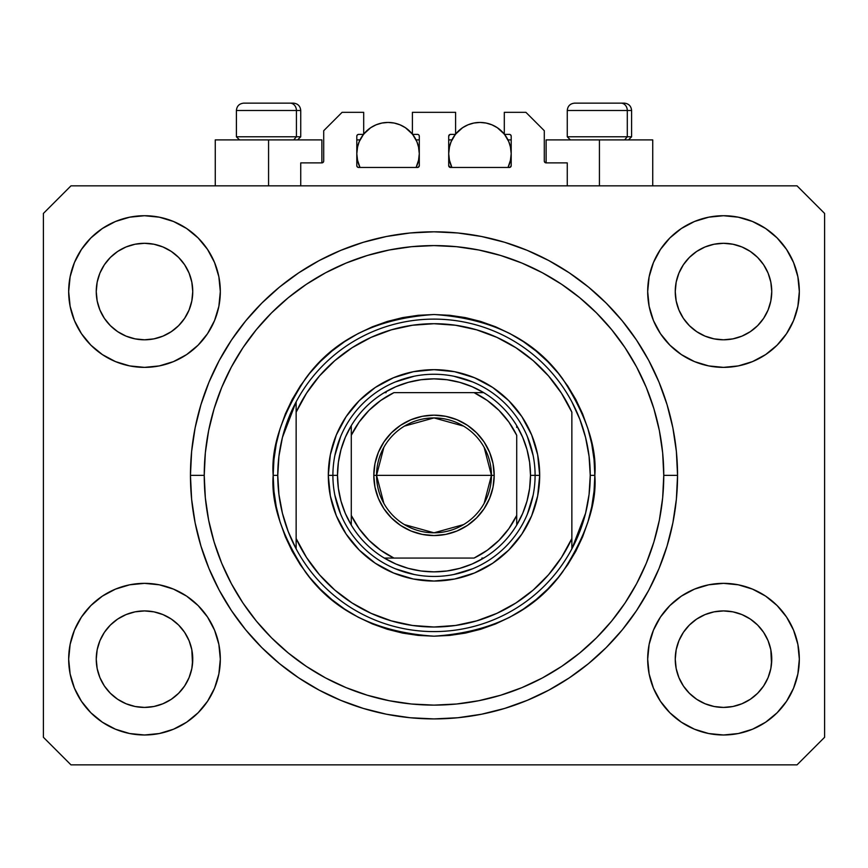 <?xml version="1.0" encoding="UTF-8"?>
<svg xmlns="http://www.w3.org/2000/svg" width="868" height="868" viewBox="0 0 868 868"><rect width="100%" height="100%" fill="white"/><g stroke="black" fill="none" stroke-linecap="round" stroke-linejoin="round"><path stroke-width="1.3" d="M300.74 185.85L300.74 162.88L321.876 162.88L300.74 162.88L300.74 185.85M323.71 161.036L323.71 130.71L323.71 161.036A1.834 1.834 0 0 1 321.876 162.88L322.581 162.739L321.876 162.88L321.876 139.9L268.57 139.9L268.57 185.85L268.57 139.9L215.264 139.9L215.264 185.85M323.71 130.71L342.09 112.33L363.692 112.33L363.692 134.388L358.636 134.388L363.692 134.388L363.692 112.33L342.09 112.33L323.71 130.71M356.802 136.222L356.802 165.636L356.802 136.222A1.834 1.834 0 0 1 358.636 134.388L357.931 134.529L358.636 134.388M357.616 146.605L356.802 153.69L357.399 159.788L360.003 167.47L358.636 167.47A1.834 1.834 0 0 1 356.802 165.636L357.334 166.938L358.636 167.47L417.454 167.47L360.003 167.47A31.248 31.248 0 0 1 363.475 134.388L359.178 141.734L357.399 147.593L356.802 153.69L357.616 160.764M419.298 165.636A1.834 1.834 0 0 1 417.454 167.47L416.087 167.47L418.159 167.329L419.298 165.636L419.298 136.222L419.298 165.636M417.454 134.388L412.398 134.388L417.454 134.388A1.834 1.834 0 0 1 419.298 136.222L419.157 135.517L419.298 136.222M412.398 134.388L412.398 112.33L412.398 134.388M455.602 112.33L412.398 112.33L455.602 112.33L455.602 134.388L450.546 134.388L455.602 134.388L455.602 112.33M449.244 134.931L449.841 134.529L448.702 136.222L448.702 165.636L448.702 136.222A1.834 1.834 0 0 1 450.546 134.388L449.841 134.529L450.546 134.388M449.515 146.605L448.702 153.69L449.309 159.788L451.913 167.47L450.546 167.47A1.834 1.834 0 0 1 448.702 165.636L450.546 167.47L509.364 167.47L451.913 167.47A31.248 31.248 0 0 1 455.374 134.388L451.089 141.734L449.309 147.593L448.702 153.69L449.515 160.764M511.198 165.636A1.834 1.834 0 0 1 509.364 167.47L507.997 167.47L510.069 167.329L511.198 165.636L511.198 136.222L511.198 165.636M509.364 134.388L504.308 134.388L509.364 134.388A1.834 1.834 0 0 1 511.198 136.222L511.057 135.517L511.198 136.222M504.308 134.388L504.308 112.33L525.91 112.33L544.29 130.71L544.29 161.036L544.29 130.71L525.91 112.33L504.308 112.33L504.308 134.388M546.124 139.9L599.43 139.9L599.43 185.85L599.43 139.9L652.736 139.9L546.124 139.9L546.124 162.88L567.26 162.88L546.124 162.88A1.834 1.834 0 0 1 544.29 161.036L544.431 161.741L544.29 161.036M567.26 162.88L567.26 185.85L567.26 162.88M510.069 134.529L511.057 135.517L510.069 134.529M418.756 134.931L419.157 135.517M356.943 135.517L357.931 134.529L356.943 135.517M546.124 162.88L544.431 161.741M323.569 161.741L322.581 162.739M678.928 273.062A48.25 48.25 0 0 0 678.928 273.073L676.183 282.133L678.928 273.084L683.398 264.718A48.25 48.25 0 0 0 683.376 264.751L678.928 273.084L683.387 264.74L689.387 257.427L683.387 264.74L689.387 257.427L696.7 251.427L689.387 257.427L696.7 251.427L705.044 246.968L696.7 251.427L705.044 246.968L714.093 244.223A48.25 48.25 0 0 0 714.104 244.223L705.044 246.968L714.093 244.223L723.5 243.3L732.95 244.233A48.25 48.25 0 0 0 732.928 244.223L723.5 243.3L732.918 244.223L741.966 246.968L732.918 244.223A48.25 48.25 0 0 0 732.885 244.212M99.928 273.062A48.25 48.25 0 0 0 99.918 273.073L97.173 282.133L99.918 273.084L104.388 264.718A48.25 48.25 0 0 0 104.366 264.751L99.918 273.084L104.377 264.74L110.377 257.427L104.377 264.74L110.377 257.427L117.69 251.427L110.377 257.427L117.69 251.427L126.034 246.968L117.69 251.427L126.034 246.968L135.082 244.223A48.25 48.25 0 0 0 135.061 244.223L135.115 244.212A48.25 48.25 0 0 0 135.093 244.223L126.034 246.968L135.082 244.223L144.5 243.3L153.94 244.233A48.25 48.25 0 0 0 153.918 244.223L144.5 243.3L153.907 244.223L162.956 246.968L153.907 244.223A48.25 48.25 0 0 0 153.875 244.212M126.034 336.122L135.082 338.867L126.034 336.122A48.25 48.25 0 0 0 135.072 338.867L126.034 336.122L117.69 331.663L126.034 336.122L117.69 331.663L110.377 325.663L104.377 318.35L99.918 310.006L97.173 300.957A48.25 48.25 0 0 0 97.173 300.979L99.918 310.006A48.25 48.25 0 0 0 99.918 310.006L97.173 300.957L96.25 291.55A48.25 48.25 0 0 1 144.5 243.3A48.25 48.25 0 0 1 192.75 291.55L192.75 291.626M117.69 331.663L110.377 325.663L104.377 318.35A48.25 48.25 0 0 0 110.366 325.652M153.907 338.867L162.956 336.122L153.907 338.867A48.25 48.25 0 0 0 162.956 336.122L153.907 338.867L144.5 339.8A48.25 48.25 0 0 0 153.896 338.867L144.5 339.8L135.082 338.867A48.25 48.25 0 0 0 144.479 339.8M178.634 325.652A48.25 48.25 0 0 0 184.613 318.35L189.072 310.006A48.25 48.25 0 0 0 189.083 309.995L191.817 300.957A48.25 48.25 0 0 0 191.817 300.968L189.072 310.006L184.613 318.35L178.613 325.663L184.613 318.35L178.613 325.663L171.3 331.663L178.613 325.663L171.3 331.663L162.913 336.144M153.907 244.223L162.956 246.968L171.3 251.427L162.956 246.968L171.3 251.427L178.613 257.427L184.613 264.74L189.072 273.084L191.817 282.133L189.072 273.084L191.817 282.133L192.75 291.55L191.817 300.957L192.512 296.292M144.5 339.8L135.039 338.856M705.044 336.122L714.093 338.867L705.044 336.122A48.25 48.25 0 0 0 714.082 338.867L705.044 336.122L696.7 331.663L705.044 336.122L696.7 331.663L689.387 325.663L683.387 318.35L678.928 310.006L676.183 300.957A48.25 48.25 0 0 0 676.183 300.979L678.928 310.006A48.25 48.25 0 0 0 678.917 310.006L676.183 300.957L675.25 291.55A48.25 48.25 0 0 1 723.5 243.3A48.25 48.25 0 0 1 771.75 291.55L771.75 291.626M696.7 331.663L689.387 325.663L683.387 318.35A48.25 48.25 0 0 0 689.366 325.652M723.521 339.8A48.25 48.25 0 0 0 732.907 338.867L723.5 339.8L714.093 338.867A48.25 48.25 0 0 0 723.489 339.8L714.049 338.856M757.634 325.652A48.25 48.25 0 0 0 763.623 318.35L757.623 325.663L750.31 331.663L757.623 325.663L750.31 331.663L741.966 336.122L750.31 331.663L741.966 336.122L732.918 338.867A48.25 48.25 0 0 0 741.956 336.122L741.923 336.144M732.918 244.223L741.966 246.968L750.31 251.427L741.966 246.968L750.31 251.427L757.623 257.427L763.623 264.74L768.082 273.084L770.827 282.133L768.082 273.084L770.827 282.133L771.75 291.55L770.827 300.957L768.082 310.006A48.25 48.25 0 0 0 768.082 309.995L770.827 300.957A48.25 48.25 0 0 0 770.827 300.968L768.082 310.006L763.623 318.361L768.082 310.006L763.623 318.35L757.623 325.663L763.623 318.35M770.827 300.957L771.522 296.292M675.488 663.89A48.25 48.25 0 0 0 675.488 663.901L675.25 659.17L676.183 668.599L678.928 677.637L676.183 668.588L675.25 659.17A48.25 48.25 0 0 1 723.5 610.92A48.25 48.25 0 0 1 771.75 659.17L771.75 659.246M732.885 706.498A48.25 48.25 0 0 0 732.907 706.498L723.5 707.42L714.093 706.498L705.044 703.742L714.093 706.498A48.25 48.25 0 0 0 714.114 706.498L714.06 706.487A48.25 48.25 0 0 0 714.082 706.487L705.044 703.742L696.7 699.293L705.044 703.742L696.7 699.293L689.387 693.282L683.387 685.98A48.25 48.25 0 0 0 683.398 685.991L678.928 677.637L676.183 668.588M714.049 611.853L723.5 610.92A48.25 48.25 0 0 0 714.104 611.842L705.044 614.587L714.093 611.842L723.5 610.92L732.918 611.842L741.966 614.587L732.918 611.842L741.966 614.587L750.31 619.047L741.966 614.587L750.31 619.047L757.623 625.047L763.623 632.36L768.082 640.703L770.827 649.752A48.25 48.25 0 0 0 770.827 649.731L768.082 640.703L770.827 649.752L771.522 663.922A48.25 48.25 0 0 0 771.522 663.89L771.75 659.17L770.827 668.588L768.082 677.637L770.827 668.588L768.082 677.637L763.623 685.98L768.082 677.637L763.623 685.98L757.623 693.282L763.623 685.98L757.623 693.282L750.31 699.293L741.966 703.742L732.918 706.498A48.25 48.25 0 0 0 732.939 706.487L741.966 703.742L750.31 699.293L757.601 693.304M696.7 699.293L689.376 693.282M96.478 663.89A48.25 48.25 0 0 0 96.478 663.901L96.25 659.17L97.173 668.599L99.918 677.626A48.25 48.25 0 0 0 99.928 677.648L97.173 668.588L96.25 659.17A48.25 48.25 0 0 1 144.5 610.92A48.25 48.25 0 0 1 192.75 659.17L192.75 659.246M144.479 610.92A48.25 48.25 0 0 0 135.093 611.842L126.034 614.587L135.082 611.842L144.5 610.92L153.907 611.842L162.956 614.587L153.907 611.842L162.956 614.587L171.3 619.047L162.956 614.587L171.3 619.047L178.613 625.047L184.613 632.36L189.072 640.703L191.817 649.752A48.25 48.25 0 0 0 191.817 649.731L189.072 640.703L191.817 649.752L192.512 663.922A48.25 48.25 0 0 0 192.512 663.89L192.75 659.17L191.817 668.588L189.072 677.637L191.817 668.588L189.072 677.637L184.613 685.98L189.072 677.637L184.613 685.98L178.613 693.282L184.613 685.98L178.613 693.282L171.3 699.293L178.613 693.282L171.3 699.293L162.956 703.742L171.3 699.293L162.956 703.742L153.907 706.498A48.25 48.25 0 0 0 153.896 706.498L144.5 707.42L135.082 706.498L126.034 703.742L135.082 706.498A48.25 48.25 0 0 0 135.072 706.487L126.034 703.742L117.69 699.293L126.034 703.742L117.69 699.293L110.377 693.282L104.377 685.98A48.25 48.25 0 0 0 104.388 685.991L99.918 677.637L97.173 668.588M153.94 706.487A48.25 48.25 0 0 1 153.918 706.487L144.5 707.42L135.082 706.498A48.25 48.25 0 0 0 135.115 706.498M117.69 699.293L110.366 693.282M74.442 688.183L70.134 673.959L68.67 659.17A75.82 75.82 0 0 1 144.5 583.35A75.82 75.82 0 0 1 220.32 659.17A75.82 75.82 0 0 1 144.5 734.99A75.82 75.82 0 0 1 68.67 659.17L70.134 644.381L74.442 630.157L81.451 617.039L90.88 605.56L102.37 596.121L115.477 589.122L129.701 584.804L144.5 583.35L159.289 584.804L173.513 589.122L186.62 596.121L198.11 605.56L207.539 617.039L214.548 630.157L218.866 644.381L220.32 659.17L218.866 673.959L214.548 688.183L207.539 701.29L198.11 712.78L186.62 722.209L173.513 729.218L159.289 733.536L144.5 734.99L129.701 733.536L115.477 729.218L102.37 722.209L90.88 712.78L81.451 701.29L74.442 688.183L70.134 673.959L68.67 659.17L70.134 644.381L74.442 630.157M793.558 630.157L797.866 644.381L799.33 659.17A75.82 75.82 0 0 1 723.5 734.99A75.82 75.82 0 0 1 647.68 659.17L649.134 644.381L653.452 630.157L660.461 617.039L669.89 605.56L681.38 596.121L694.487 589.122L708.711 584.804L723.5 583.35L738.299 584.804L752.523 589.122L765.63 596.121L777.12 605.56L786.549 617.039L793.558 630.157L797.866 644.381L799.33 659.17L797.866 673.959L793.558 688.183L786.549 701.29L777.12 712.78L765.63 722.209L752.523 729.218L738.299 733.536L723.5 734.99L708.711 733.536L694.487 729.218L681.38 722.209L669.89 712.78L660.461 701.29L653.452 688.183L649.134 673.959L647.68 659.17A75.82 75.82 0 0 1 723.5 583.35A75.82 75.82 0 0 1 799.33 659.17L797.866 673.959L793.558 688.183M793.558 262.527L797.866 276.751L799.33 291.55A75.82 75.82 0 0 1 723.5 367.37A75.82 75.82 0 0 1 647.68 291.55L649.134 276.751L653.452 262.527L660.461 249.42L669.89 237.93L681.38 228.501L694.487 221.492L708.711 217.184L723.5 215.72L738.299 217.184L752.523 221.492L765.63 228.501L777.12 237.93L786.549 249.42L793.558 262.527L797.866 276.751L799.33 291.55L797.866 306.339L793.558 320.563L786.549 333.67L777.12 345.16L765.63 354.589L752.523 361.598L738.299 365.916L723.5 367.37L708.711 365.916L694.487 361.598L681.38 354.589L669.89 345.16L660.461 333.67L653.452 320.563L649.134 306.339L647.68 291.55A75.82 75.82 0 0 1 723.5 215.72A75.82 75.82 0 0 1 799.33 291.55L797.866 306.339L793.558 320.563M74.442 320.563L70.134 306.339L68.67 291.55A75.82 75.82 0 0 1 144.5 215.72A75.82 75.82 0 0 1 220.32 291.55A75.82 75.82 0 0 1 144.5 367.37A75.82 75.82 0 0 1 68.67 291.55L70.134 276.751L74.442 262.527L81.451 249.42L90.88 237.93L102.37 228.501L115.477 221.492L129.701 217.184L144.5 215.72L159.289 217.184L173.513 221.492L186.62 228.501L198.11 237.93L207.539 249.42L214.548 262.527L218.866 276.751L220.32 291.55L218.866 306.339L214.548 320.563L207.539 333.67L198.11 345.16L186.62 354.589L173.513 361.598L159.289 365.916L144.5 367.37L129.701 365.916L115.477 361.598L102.37 354.589L90.88 345.16L81.451 333.67L74.442 320.563L70.134 306.339L68.67 291.55L70.134 276.751L74.442 262.527M677.55 475.36A243.55 243.55 0 0 1 434 718.91A243.55 243.55 0 0 1 190.45 475.36L191.622 451.49L195.126 427.848L200.942 404.662L208.993 382.159L219.203 360.546L231.496 340.05L245.731 320.856L261.789 303.138L279.496 287.091L298.69 272.856L319.196 260.563L340.798 250.342L363.301 242.291L386.488 236.487L410.13 232.982L434 231.81L457.87 232.982L481.512 236.487L504.699 242.291L527.202 250.342L548.804 260.563L569.31 272.856L588.504 287.091L606.211 303.138L622.269 320.856L636.504 340.05L648.797 360.546L659.007 382.159L667.058 404.662L672.874 427.848L676.378 451.49L677.55 475.36L676.378 499.23L672.874 522.872L667.058 546.059L659.007 568.562L648.797 590.164L636.504 610.671L622.269 629.864L606.211 647.571L588.504 663.629L569.31 677.865L548.804 690.147L527.202 700.367L504.699 708.418L481.512 714.234L457.87 717.738L434 718.91L410.13 717.738L386.488 714.234L363.301 708.418L340.798 700.367L319.196 690.147L298.69 677.865L279.496 663.629L261.789 647.571L245.731 629.864L231.496 610.671L219.203 590.164L208.993 568.562L200.942 546.059L195.126 522.872L191.622 499.23L190.45 475.36A243.55 243.55 0 0 1 434 231.81A243.55 243.55 0 0 1 677.55 475.36L663.76 475.36L677.55 475.36M162.956 336.122L171.3 331.663L162.956 336.122M192.75 291.55L192.512 286.82L192.75 291.55A48.25 48.25 0 0 1 144.5 339.8A48.25 48.25 0 0 1 96.25 291.55L97.173 282.133L99.918 273.094M771.75 291.55L771.522 286.82L771.75 291.55A48.25 48.25 0 0 1 723.5 339.8A48.25 48.25 0 0 1 675.25 291.55L676.183 282.133L678.917 273.094M771.75 659.17L771.522 654.439L771.75 659.17A48.25 48.25 0 0 1 723.5 707.42A48.25 48.25 0 0 1 675.25 659.17L676.183 649.752L678.928 640.703L676.183 649.752A48.25 48.25 0 0 0 676.183 649.741L678.928 640.703L683.387 632.36L678.928 640.703A48.25 48.25 0 0 0 678.928 640.692A48.25 48.25 0 0 0 678.917 640.725M192.75 659.17L192.512 654.439L192.75 659.17A48.25 48.25 0 0 1 144.5 707.42A48.25 48.25 0 0 1 96.25 659.17L97.173 649.752L99.918 640.703L97.173 649.752A48.25 48.25 0 0 0 97.173 649.741L99.918 640.703L104.377 632.36L99.918 640.703A48.25 48.25 0 0 0 99.907 640.725M110.366 625.068A48.25 48.25 0 0 0 104.377 632.36L110.377 625.047L104.377 632.36L110.377 625.047L117.69 619.047L110.377 625.047L117.69 619.047L126.077 614.577M689.366 625.068A48.25 48.25 0 0 0 683.387 632.36L689.387 625.047L683.387 632.36L689.387 625.047L696.7 619.047L689.387 625.047L696.7 619.047L705.087 614.577M797.03 764.86L70.97 764.86L43.4 737.29L43.4 213.43L70.97 185.85L797.03 185.85L824.6 213.43L824.6 737.29L797.03 764.86L824.6 737.29L824.6 213.43L797.03 185.85L70.97 185.85L43.4 213.43L43.4 737.29L70.97 764.86L797.03 764.86M676.378 451.49L672.874 427.848M659.007 382.159L657.456 378.481M548.804 260.563L545.278 258.718M527.202 250.342L504.699 242.291M363.301 242.291L340.484 250.472M219.203 360.546L216.501 365.764M191.622 499.23L195.126 522.872M208.993 568.562L210.544 572.229M319.196 690.147L322.722 692.002M340.798 700.367L363.301 708.418M504.699 708.418L527.516 700.237M648.797 590.164L651.499 584.956M321.876 139.9L215.264 139.9M189.083 640.714L189.083 640.714A48.25 48.25 0 0 0 189.061 640.682L184.613 632.36A48.25 48.25 0 0 0 178.634 625.068M162.956 614.587A48.25 48.25 0 0 0 144.511 610.92L153.94 611.853M135.039 611.853L135.082 611.842A48.25 48.25 0 0 0 126.044 614.587L135.082 611.842L144.5 610.92M178.613 625.047L184.613 632.36L178.613 625.047L171.3 619.047M104.377 632.36L99.918 640.703M768.082 640.714L768.082 640.714A48.25 48.25 0 0 0 768.071 640.682L763.623 632.36A48.25 48.25 0 0 0 757.634 625.068M741.956 614.587A48.25 48.25 0 0 0 723.521 610.92M714.082 611.853A48.25 48.25 0 0 0 705.044 614.587L714.093 611.842M757.623 625.047L763.623 632.36L757.623 625.047L750.31 619.047M723.5 610.92L732.95 611.853M683.387 632.36L678.928 640.703M771.522 286.831A48.25 48.25 0 0 0 771.522 286.82L770.827 282.133M750.299 251.416A48.25 48.25 0 0 1 750.321 251.438L757.623 257.427L763.623 264.74A48.25 48.25 0 0 0 763.612 264.718L768.082 273.084M192.512 286.831A48.25 48.25 0 0 0 192.512 286.82L191.817 282.133M171.289 251.416A48.25 48.25 0 0 1 171.311 251.438L178.613 257.427L184.613 264.74A48.25 48.25 0 0 0 184.602 264.718L189.072 273.084M97.173 300.957L96.478 296.27M110.377 325.663L104.377 318.35L99.918 310.006M191.817 300.957L189.072 310.006L184.613 318.35M191.817 649.752L192.512 654.439M96.478 654.439L97.173 649.752M135.082 244.223L144.5 243.3M96.478 286.82L97.173 282.133M676.183 300.957L675.488 296.27M689.387 325.663L683.387 318.35L678.928 310.006M732.918 338.867L723.5 339.8M770.827 649.752L771.522 654.439M675.488 654.439L676.183 649.752M714.093 244.223L723.5 243.3M675.488 286.82L676.183 282.133M689.387 693.282L683.387 685.98L678.928 677.637M757.623 693.282L750.31 699.293L741.966 703.742L732.918 706.498L723.5 707.42L714.093 706.498M771.522 663.901L770.827 668.588M110.377 693.282L104.377 685.98L99.918 677.637M192.512 663.901L191.817 668.588M627.293 136.775L624.58 139.9L627.293 136.775L631.6 136.775L627.293 136.775L627.293 110.496L627.293 136.775L567.26 136.775L627.293 136.775M624.038 103.14L620.924 103.14A7.356 6.369 90 0 1 627.293 110.496L567.26 110.496C567.705 106.037 570.157 103.585 574.616 103.14C570.157 103.585 567.705 106.037 567.26 110.496L567.26 136.775L570.385 139.9M628.475 139.9L631.6 136.775L631.6 110.496C631.155 106.037 628.703 103.585 624.244 103.14C628.703 103.585 631.155 106.037 631.6 110.496L627.293 110.496A7.356 6.369 -90 0 0 620.924 103.14L574.67 103.14M620.924 103.14L574.855 103.14M567.574 110.496L627.293 110.496M296.422 136.775L293.72 139.9L296.422 136.775L300.74 136.775L296.422 136.775L296.422 110.496L296.422 136.775L236.4 136.775L296.422 136.775M293.167 103.14L290.064 103.14A7.356 6.369 90 0 1 296.422 110.496L236.4 110.496C236.845 106.037 239.297 103.585 243.756 103.14C239.297 103.585 236.845 106.037 236.4 110.496L236.4 136.775L239.525 139.9M297.615 139.9L300.74 136.775L300.74 110.496C300.295 106.037 297.843 103.585 293.384 103.14C297.843 103.585 300.295 106.037 300.74 110.496L296.422 110.496A7.356 6.369 -90 0 0 290.064 103.14L243.81 103.14M290.064 103.14L243.995 103.14M236.714 110.496L296.422 110.496M535.1 475.404L539.69 475.36A105.69 105.69 0 0 1 434 581.05A105.69 105.69 0 0 1 328.31 475.36L332.9 475.404M273.16 475.36L277.76 475.36A156.24 156.24 0 0 1 571.86 401.83A156.24 156.24 0 0 1 590.24 475.36L594.84 475.36C596.978 503.31 586.258 535.48 562.67 571.86C534.742 610.888 491.852 632.338 434 636.19C376.148 632.338 333.258 610.888 305.33 571.86C281.742 535.48 271.022 503.31 273.16 475.36L273.941 491.125L276.252 506.738L280.093 522.048L285.409 536.901L292.158 551.18L300.274 564.71L309.67 577.394L320.27 589.09L331.967 599.69L344.639 609.086L358.18 617.202L372.448 623.951L387.312 629.267L402.622 633.097L418.235 635.419L434 636.19L449.765 635.419L465.378 633.097L480.688 629.267L495.552 623.951L509.82 617.202L523.361 609.086L536.033 599.69L547.73 589.09L558.33 577.394L567.726 564.71L575.842 551.18L582.591 536.901L587.907 522.048L591.748 506.738L594.059 491.125L594.84 475.36L594.059 459.595L591.748 443.982L587.907 428.673L582.591 413.808L575.842 399.54L567.726 386L558.33 373.327L547.73 361.63L536.033 351.03L523.361 341.623L509.82 333.518L495.552 326.769L480.688 321.453L465.378 317.612L449.765 315.301L434 314.52L418.235 315.301L402.622 317.612L387.312 321.453L372.448 326.769L358.18 333.518L344.639 341.623L331.967 351.03L320.27 361.63L309.67 373.327L300.274 386L292.158 399.54L285.409 413.808L280.093 428.673L276.252 443.982L273.941 459.595L273.16 475.36C271.022 447.4 281.742 415.24 305.33 378.86C333.258 339.822 376.148 318.382 434 314.52C491.852 318.382 534.742 339.822 562.67 378.86C586.258 415.24 596.978 447.4 594.84 475.36L590.24 475.36A156.24 156.24 0 0 1 571.86 548.88L585.575 513.248L589.068 494.445L590.24 475.36L589.068 456.264L585.575 437.461L579.813 419.233L571.86 401.83A156.24 156.24 0 0 0 296.14 401.83L296.14 538.529L306.523 557.484L319.489 574.779L334.788 590.045L352.093 602.978L371.07 613.329L391.327 620.87L412.441 625.459L434 627L455.559 625.459L476.673 620.87L496.93 613.329L515.907 602.978L533.212 590.045L548.511 574.779L561.477 557.484L571.86 538.529L571.86 412.181L561.477 393.226L548.511 375.942L533.212 360.676L515.907 347.732L496.93 337.381L476.673 329.84L455.559 325.25L434 323.71L412.441 325.25L391.327 329.84L371.07 337.381L352.093 347.732L334.788 360.676L319.489 375.942L306.523 393.226L296.14 412.181A151.64 151.64 0 0 1 571.86 412.181L571.86 538.529A151.64 151.64 0 0 1 296.14 538.529L296.14 548.88A156.24 156.24 0 0 1 277.76 475.36L273.16 475.36M190.45 475.36L204.24 475.36A229.76 229.76 0 0 1 434 245.59A229.76 229.76 0 0 1 663.76 475.36L662.664 497.874L659.355 520.182L653.875 542.055L646.28 563.289L636.635 583.665L625.047 603.01L611.615 621.119L596.468 637.828L579.759 652.964L561.65 666.396L542.316 677.995L521.928 687.63L500.695 695.225L478.821 700.704L456.525 704.013L434 705.12L411.475 704.013L389.179 700.704L367.305 695.225L346.072 687.63L325.684 677.995L306.35 666.396L288.241 652.964L271.532 637.828L256.385 621.119L242.953 603.01L231.365 583.665L221.72 563.289L214.125 542.055L208.645 520.182L205.336 497.874L204.24 475.36L205.336 452.836L208.645 430.528L214.125 408.665L221.72 387.432L231.365 367.045L242.953 347.71L256.385 329.601L271.532 312.892L288.241 297.746L306.35 284.313L325.684 272.726L346.072 263.08L367.305 255.485L389.179 250.006L411.475 246.696L434 245.59L456.525 246.696L478.821 250.006L500.695 255.485L521.928 263.08L542.316 272.726L561.65 284.313L579.759 297.746L596.468 312.892L611.615 329.601L625.047 347.71L636.635 367.045L646.28 387.432L653.875 408.665L659.355 430.528L662.664 452.836L663.76 475.36A229.76 229.76 0 0 1 434 705.12A229.76 229.76 0 0 1 204.24 475.36L190.45 475.36M571.86 548.88A156.24 156.24 0 0 1 296.14 548.88A156.24 156.24 0 0 0 571.86 548.88L571.86 538.529L571.86 548.88L579.813 531.487L585.575 513.248M539.69 475.36L537.661 495.975L531.65 515.809L521.874 534.08L508.735 550.095L492.72 563.234L474.449 572.999L454.615 579.021L434 581.05L413.385 579.021L393.551 572.999L375.28 563.234L359.265 550.095L346.126 534.08L336.35 515.809L330.339 495.975L328.31 475.36L330.339 454.734L336.35 434.911L346.126 416.64L359.265 400.625L375.28 387.475L393.551 377.71L413.385 371.699L434 369.67L454.615 371.699L474.449 377.71L492.72 387.475L508.735 400.625L521.874 416.64L531.65 434.911L537.661 454.734L539.69 475.36L535.1 475.36A101.1 101.1 0 0 0 434 374.26A101.1 101.1 0 0 0 332.9 475.36L328.31 475.36A105.69 105.69 0 0 1 434 369.67A105.69 105.69 0 0 1 539.69 475.36M676.378 499.23L672.874 522.872M191.622 451.49L195.126 427.848M533.158 455.635L527.397 436.669M472.691 381.953L453.725 376.202M414.275 376.202L395.309 381.953M340.603 436.669L334.842 455.635M334.842 495.085L340.603 514.04M395.309 568.757L414.275 574.507M453.725 574.507L472.691 568.757M527.397 514.04L533.158 495.085M296.14 401.83L282.425 437.461L278.932 456.264L277.76 475.36L278.932 494.445L282.425 513.248L288.187 531.487L296.14 548.88L296.14 401.83L288.187 419.233L282.425 437.461M383.862 503.386L376.56 475.36A57.44 57.44 0 0 0 434 532.8A57.44 57.44 0 0 0 491.44 475.36L494.196 475.36A60.196 60.196 0 0 1 434 535.556A60.196 60.196 0 0 1 373.804 475.36L491.44 475.36A57.44 57.44 0 0 1 434 532.8A57.44 57.44 0 0 1 376.56 475.36L383.862 447.335M484.138 447.335L491.44 475.36L484.138 503.386M463.577 524.597L434 532.8L404.423 524.597M351.28 525.064L351.28 515.418A91.91 91.91 0 0 0 393.942 558.07L474.058 558.07A91.91 91.91 0 0 0 516.72 515.418L516.72 435.302A91.91 91.91 0 0 0 474.058 392.64L393.942 392.64A91.91 91.91 0 0 0 351.28 435.302L351.28 515.418L359.102 528.623L369.009 540.341L380.737 550.258L393.942 558.07L384.296 558.07A96.5 96.5 0 0 1 337.5 475.36L332.9 475.36A101.1 101.1 0 0 1 434 374.26A101.1 101.1 0 0 1 535.1 475.36L530.5 475.36L535.1 475.36A101.1 101.1 0 0 1 434 576.45A101.1 101.1 0 0 1 332.9 475.36L337.5 475.36L338.379 488.369L341.005 501.151L345.334 513.455L351.28 525.064A96.5 96.5 0 0 0 384.296 558.07L474.058 558.07L487.263 550.258L498.991 540.341L508.898 528.623L516.72 515.418L516.72 525.064A96.5 96.5 0 0 1 384.296 558.07L395.906 564.016L408.21 568.345L420.991 570.981L434 571.86L447.009 570.981L459.79 568.345L472.094 564.016L483.704 558.07A96.5 96.5 0 0 0 516.72 525.064L522.666 513.455L526.995 501.151L529.621 488.369L530.5 475.36A96.5 96.5 0 0 1 516.72 525.064L516.72 435.302L508.898 422.087L498.991 410.369L487.263 400.463L474.058 392.64L483.704 392.64A96.5 96.5 0 0 1 530.5 475.36L529.621 462.34L526.995 449.57L522.666 437.266L516.72 425.656A96.5 96.5 0 0 0 483.704 392.64L393.942 392.64L380.737 400.463L369.009 410.369L359.102 422.087L351.28 435.302L351.28 425.656A96.5 96.5 0 0 1 483.704 392.64L472.094 386.694L459.79 382.365L447.009 379.739L434 378.86L420.991 379.739L408.21 382.365L395.906 386.694L384.296 392.64A96.5 96.5 0 0 0 351.28 425.656L345.334 437.266L341.005 449.57L338.379 462.34L337.5 475.36A96.5 96.5 0 0 1 351.28 425.656L351.28 523.252M332.9 475.36A101.1 101.1 0 0 0 434 576.45A101.1 101.1 0 0 0 535.1 475.36M516.72 425.656L516.72 427.457M384.296 392.64L386.097 392.64M483.704 558.07L481.903 558.07M494.196 475.36L493.046 487.1L489.617 498.395L484.051 508.8L476.565 517.925L467.44 525.411L457.035 530.977L445.74 534.395L434 535.556L422.26 534.395L410.965 530.977L400.56 525.411L391.435 517.925L383.949 508.8L378.383 498.395L374.954 487.1L373.804 475.36L374.954 463.61L378.383 452.326L383.949 441.91L391.435 432.796L400.56 425.309L410.965 419.743L422.26 416.314L434 415.164L445.74 416.314L457.035 419.743L467.44 425.309L476.565 432.796L484.051 441.91L489.617 452.326L493.046 463.61L494.196 475.36L376.56 475.36A57.44 57.44 0 0 1 434 417.92A57.44 57.44 0 0 1 491.44 475.36A57.44 57.44 0 0 0 434 417.92A57.44 57.44 0 0 0 376.56 475.36L373.804 475.36A60.196 60.196 0 0 1 434 415.164A60.196 60.196 0 0 1 494.196 475.36M404.423 426.112L434 417.92L463.577 426.112M363.692 134.106A31.248 31.248 0 0 1 412.398 134.106L405.41 127.704L400.007 124.818L394.148 123.039L388.05 122.442L381.953 123.039L376.094 124.818L370.69 127.704L363.692 134.106M418.484 160.764L419.298 153.69L418.691 147.593L416.911 141.734L412.625 134.388A31.248 31.248 0 0 1 416.087 167.47L418.691 159.788L419.298 153.69L418.484 146.605M365.536 132.012L366.589 130.97M369.952 128.204L371.016 127.487M375.801 124.938L376.864 124.504M381.128 123.213L382.604 122.92M393.497 122.92L394.983 123.213M399.226 124.504L400.289 124.938M405.074 127.487L406.137 128.204M409.501 130.97L410.553 132.012M418.05 144.956L416.477 140.714M416.087 139.9L419.298 139.9L416.087 139.9M416.477 166.667L418.05 162.424M356.802 139.9L360.003 139.9L356.802 139.9M359.623 140.714L358.039 144.956M358.039 162.424L359.623 166.667M455.602 134.106A31.248 31.248 0 0 1 504.308 134.106L497.31 127.704L491.906 124.818L486.047 123.039L479.95 122.442L473.852 123.039L467.993 124.818L462.59 127.704L455.602 134.106M510.384 160.764L511.198 153.69L510.601 147.593L508.822 141.734L504.525 134.388A31.248 31.248 0 0 1 507.997 167.47L510.601 159.788L511.198 153.69L510.384 146.605M457.447 132.012L458.499 130.97M461.863 128.204L462.926 127.487M467.711 124.938L468.774 124.504M473.027 123.213L474.503 122.92M485.396 122.92L486.883 123.213M491.136 124.504L492.199 124.938M496.984 127.487L498.048 128.204M501.411 130.97L502.464 132.012M509.961 144.956L508.377 140.714M507.997 139.9L511.198 139.9L507.997 139.9M508.377 166.667L509.961 162.424M448.702 139.9L451.913 139.9L448.702 139.9M451.523 140.714L449.95 144.956M449.95 162.424L451.523 166.667M652.736 139.9L652.736 185.85"/></g></svg>
